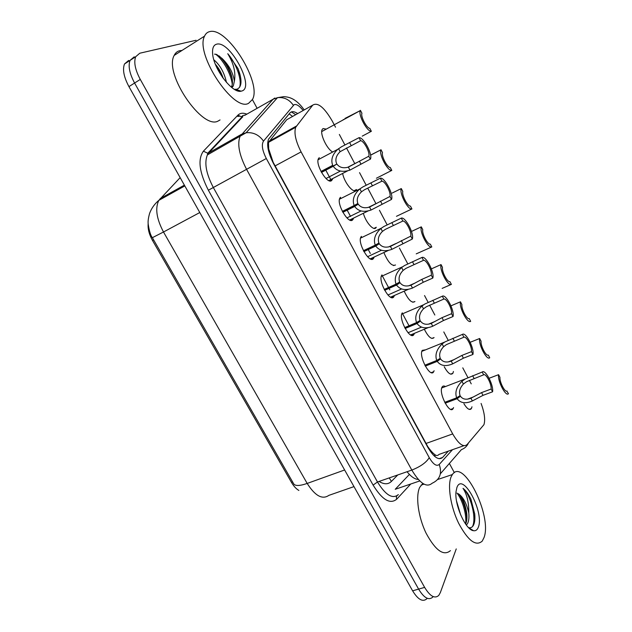 <?xml version="1.0" encoding="UTF-8"?>
<svg xmlns="http://www.w3.org/2000/svg" width="632" height="632" viewBox="0 0 632 632"><rect width="100%" height="100%" fill="white"/><g stroke="black" fill="none" stroke-linecap="round" stroke-linejoin="round"><path stroke-width="0.95" d="M332.503 179.219L331.571 180.61C327.329 184.607 315.171 164.462 318.41 158.695L319.286 157.629M353.383 218.664L352.601 219.936C348.556 224.502 336.422 203.994 339.795 198.203L340.49 197.287M373.978 257.516L373.33 258.685C369.483 263.836 357.357 242.917 360.872 237.103L361.393 236.368M394.297 295.792L393.752 296.882C390.11 302.617 377.991 281.256 381.633 275.426L381.989 274.888M414.339 333.514L413.889 334.526C410.445 340.861 398.326 319.002 402.086 313.172L402.292 312.848M434.105 370.715L433.718 371.679C430.439 378.497 418.376 356.164 422.247 350.373L425.613 349.812M453.555 407.561L453.152 408.517C449.873 415.082 438.371 393.049 442.037 387.163L442.116 387.021C442.85 385.844 443.948 385.686 445.41 386.563M332.219 151.696C326.562 148.473 319.816 133.715 322.123 129.615L323.039 128.557L326.278 129.11M354.157 190.698L356.503 189.521L355.871 190.351C353.051 193.25 344.535 182.703 342.726 173.942M373.947 228.389L376.301 227.259L375.827 227.923C373.394 230.862 365.92 222.361 363.471 213.719M393.491 265.566L395.514 264.982C392.045 266.562 388.206 262.517 384.003 252.863M412.783 302.246L414.932 301.527C412.001 303.502 408.462 300.129 404.298 291.399M431.83 338.436L434.073 337.567C431.624 339.842 428.393 337.101 424.372 329.343M453.436 371.482L452.883 373.275C450.806 375.511 447.922 373.33 444.209 366.742M471.97 406.803L471.393 408.58C469.671 410.603 467.174 408.983 463.912 403.722M335.513 127.198L332.266 121.068C324.232 107.314 317.714 102.013 312.722 105.149L295.705 127.261C293.856 132.941 295.65 141.149 301.093 151.893L452.702 433.915C458.603 444.051 463.398 447.606 467.088 444.573L483.93 424.688C485.447 419.822 484.499 412.743 481.094 403.445M148.172 223.633C147.683 228.76 149.128 234.377 152.51 240.468L291.431 482.319C293.675 486.166 296.155 488.876 298.873 490.44M289.401 118.231L286.699 119.748L268.466 142.366L268.695 148.931L273.15 162.266L427.777 446.611C430.424 450.418 432.73 453.041 434.698 454.487C436.293 455.862 437.739 455.83 439.043 454.392L463.841 445.71M471.243 383.861L469.379 380.346M467.941 377.628L462.774 367.848M448.183 340.253L443.783 331.934M434.832 315.012L429.61 305.13M428.125 302.333L424.538 295.547M407.782 263.86L399.416 248.036M387.139 224.826L379.785 210.922M379.698 210.748L379.445 210.274M375.953 203.67L367.737 188.131M366.189 185.208L359.885 173.286M359.853 173.231L359.537 172.631M354.836 163.735L346.494 147.967M344.93 145.005L339.345 134.45M456.249 548.908L440.338 592.595L438.79 595.384C434.824 599.025 430.108 596.363 424.633 587.389L140.28 79.434L134.592 83.037C129.497 73.47 127.988 65.91 130.081 60.364L134.205 56.841L130.081 60.364C127.988 65.91 129.497 73.47 134.592 83.037L418.605 589.111L134.592 83.037L128.944 86.616C123.856 77.08 122.371 69.536 124.496 63.982L128.659 60.443M432.833 597.05C428.82 600.692 424.08 598.054 418.605 589.111C424.08 598.054 428.82 600.692 432.833 597.05M426.916 598.709C422.848 602.359 418.084 599.729 412.617 590.825L128.944 86.616M252.405 99.603L257.074 108.23M449.376 463.446L454.368 472.673M140.28 79.434C135.169 69.828 133.644 62.252 135.698 56.714L139.783 53.222L196.086 40.266M297.688 113.578C294.212 111.272 291.613 111.074 289.883 112.994L268.545 139.182C266.491 144.941 268.173 153.118 273.593 163.728L427.753 447.187C433.686 457.213 438.624 460.649 442.558 457.489L448.293 451.153M325.283 169.218L325.654 169.913M325.788 170.166L330.504 178.975M340.356 197.405L340.94 198.488M346.684 209.224L346.976 209.769M347.181 210.164L350.555 216.46M361.267 236.502L361.804 237.506M367.761 248.645L367.974 249.04M368.259 249.569L370.328 253.432M381.878 275.031L388.672 287.742M389.028 288.397L389.826 289.898M402.189 313.006L409.062 325.867M489.279 378.205L498.561 374.681C497.423 380.993 505.853 397.094 508.483 393.681L506.809 391.137M507.101 391.026C505.055 392.756 499.478 382.099 499.952 377.351L498.561 374.681M444.707 402.323L456.659 397.836C454.732 392.338 456.494 386.824 461.937 381.293L465.326 378.931L482.2 372.043C485.258 368.859 493.789 385.133 492.581 391.793L482.998 395.356L472.357 400.949C465.594 403.927 460.515 403.177 457.126 398.713L445.165 403.2M457.292 397.425L460.452 396.24C462.735 399.345 466.226 400.001 470.911 398.223L481.552 392.614L491.135 389.036C491.672 384.058 485.976 373.196 483.662 374.815L466.637 381.673L463.39 384.035C459.843 387.993 458.745 391.848 460.112 395.6L456.659 397.836M460.452 396.24L457.126 398.713M492.581 391.793L491.135 389.036M483.662 374.815L482.2 372.043M479.649 338.499C478.306 344.472 486.853 360.801 489.713 357.759L488.307 355.065C486.111 356.543 480.454 345.736 481.063 341.201L479.649 338.499L470.382 342.204M460.467 301.804C458.911 307.436 467.593 323.995 470.674 321.333L469.252 318.607C466.898 319.816 461.163 308.858 461.905 304.545L460.467 301.804L451.232 305.706M442.147 288.389L451.374 284.392C448.048 286.667 439.248 269.872 441.025 264.587L431.806 268.695M451.374 284.392L449.929 281.635C447.409 282.575 441.594 271.46 442.479 267.375L441.025 264.587M416.227 253.867L431.798 246.938C428.227 248.803 419.3 231.762 421.299 226.849L412.111 231.154M431.798 246.938L430.329 244.134C427.643 244.797 421.742 233.524 422.769 229.669L421.299 226.849M424.822 365.233L436.744 360.485C434.792 354.923 436.586 349.401 442.116 343.919L444.968 341.896L462.419 334.391C465.721 331.618 474.379 348.129 472.949 354.433L463.39 358.194L452.686 363.858C445.821 366.75 440.662 365.92 437.218 361.378L425.289 366.118M436.815 360.445L440.599 358.937C442.921 362.097 446.461 362.815 451.224 361.093L461.921 355.413L471.48 351.637C472.159 346.881 466.384 335.868 463.896 337.212L446.405 344.614L443.593 346.707C439.983 350.626 438.869 354.489 440.251 358.289L436.744 360.485M440.599 358.937L437.218 361.378M472.949 354.433L471.48 351.637M463.896 337.212L462.419 334.391M404.662 327.597L416.543 322.589C414.568 316.964 416.385 311.434 422.002 305.999L424.894 303.992L442.345 296.195C445.9 293.841 454.684 310.581 453.033 316.529L443.498 320.503L432.73 326.231C425.755 329.035 420.517 328.119 417.025 323.497L405.136 328.498M404.717 327.716L420.454 321.096C422.816 324.311 426.41 325.085 431.245 323.426L442.005 317.675L451.54 313.693C452.37 309.174 446.508 298.004 443.846 299.055L426.355 306.749L423.503 308.827C419.838 312.722 418.708 316.593 420.106 320.432L416.543 322.589M420.454 321.096L417.025 323.497M453.033 316.529L451.54 313.693M443.846 299.055L442.345 296.195M384.201 289.417L396.043 284.139C394.044 278.443 395.893 272.906 401.604 267.534L404.527 265.535L421.978 257.437C425.794 255.51 434.698 272.495 432.817 278.072L423.314 282.251L412.491 288.058C405.396 290.767 400.08 289.764 396.533 285.056L384.683 290.325M384.335 289.677L400.024 282.694C402.41 285.964 406.068 286.802 410.974 285.206L421.805 279.391L431.308 275.189C432.28 270.915 426.339 259.578 423.503 260.337L406.005 268.331L403.121 270.401C399.4 274.256 398.247 278.135 399.669 282.022L396.043 284.139M400.024 282.694L396.533 285.056M432.817 278.072L431.308 275.189M423.503 260.337L421.978 257.437M451.161 476.741L452.378 474.545C463.232 457.631 492.288 515.625 484.08 537.437L482.24 541.103C475.928 546.712 468.051 540.747 458.619 523.217C450.577 506.682 447.322 485.502 451.161 476.741M450.442 550.646C443.648 556.342 435.559 550.575 426.173 533.353C418.218 517.11 415.422 496.136 419.711 487.343L422.832 483.441M465.61 524.031L465.673 523.896C466.843 521.376 467.198 517.845 466.748 513.303C465.271 504.115 462.608 497.692 458.761 494.042L458.263 493.679C463.019 496.799 466.527 503.214 468.786 512.939C468.92 502.63 467.001 494.429 463.027 488.346C465.808 490.448 468.438 494.058 470.927 499.185L474.632 513.697L470.927 499.185M466.392 525.097L467.704 523.272C468.833 520.815 469.197 517.371 468.786 512.939M460.728 515.064L456.557 501.105M478.416 526.985C477.413 529.821 475.778 531.07 473.494 530.706C465.721 530.13 454.376 504.849 456.012 491.743L456.944 487.406C462.64 471.583 484.341 511.841 478.416 526.985M473.494 530.706L468.675 527.657C470.848 528.123 472.483 527.23 473.589 524.979C474.837 522.206 475.201 518.335 474.664 513.374M466.819 519.401L466.55 515.696C465.405 507.52 462.964 500.441 459.219 494.437M470.769 529.49L471.188 529.253M474.869 518.967L474.632 513.697M465.666 523.92C466.811 514.1 462.205 499.604 456.983 493.047M472.499 526.598C476.955 517.671 469.963 493.726 463.027 488.346M209.713 31.608C227.149 26.544 262.146 82.997 252.476 99.453L248.605 103.3C233.785 112.449 194.759 53.989 204.547 36.127C205.661 33.63 207.383 32.121 209.713 31.608M220.039 119.938L218.285 120.949C202.611 130.563 163.562 73.596 174.187 55.411C175.404 52.875 177.237 51.311 179.67 50.702L182 50.449M223.333 78.518C221.374 72.799 218.719 68.043 215.378 64.259M226.461 82.405C224.297 72.593 220.094 65.064 213.845 59.811M241.914 90.969L241.061 91.19C232.576 93.765 213.577 69.117 212.629 53.767C212.186 48.277 213.498 45.093 216.547 44.208C229.764 39.99 255.249 87.279 241.914 90.969M234.433 89.357L236.921 89.246C241.25 87.437 242.127 82.01 239.552 72.964L237.972 68.517L227.749 53.712C233.674 63.295 235.894 72.435 234.393 81.133C233.066 72.656 228.926 65.072 221.966 58.365L216.634 54.471L214.556 54.139M231.336 87.153C232.892 84.032 232.821 79.782 231.138 74.402C228.926 67.774 225.869 62.426 221.966 58.365M231.873 87.587L233.271 86.007L234.393 81.133M222.622 77.531L215.962 65.681M232.134 78.479L231.747 77.167C228.776 68.422 224.605 61.344 219.233 55.94M240.389 76.18L237.972 68.517M232.284 84.372C231.17 74.102 222.851 59.329 215.607 54.186M239.536 87.382C242.38 79.719 235.752 62.686 227.749 53.712M396.469 216.31L411.938 208.939C408.122 210.393 399.061 193.1 401.288 188.565L392.124 193.076M411.938 208.939L410.452 206.095C407.593 206.474 401.612 195.035 402.782 191.425L401.288 188.565M376.419 178.224L391.793 170.395C387.764 171.414 378.647 154.153 380.946 149.824L370.565 155.101M391.793 170.395L390.284 167.512C387.258 167.599 381.183 155.993 382.51 152.628L380.993 149.721M362.247 136.133L371.355 131.298C367.168 131.867 358.06 114.921 360.264 110.608L344.961 118.437M371.355 131.298L369.831 128.367C366.615 128.154 360.453 116.375 361.938 113.27L360.398 110.324M343.405 119.519L342.986 120.009M363.44 250.675L375.25 245.121C373.212 239.354 375.1 233.816 380.899 228.492L383.861 226.517L401.312 218.103C405.396 216.618 414.426 233.856 412.309 239.046L391.943 249.316C384.746 251.939 379.342 250.849 375.74 246.053L363.929 251.599M363.645 251.078L379.287 243.731C381.712 247.057 385.425 247.957 390.41 246.425L410.776 236.123C411.906 232.094 405.87 220.592 402.853 221.05L385.362 229.353L382.439 231.399C378.655 235.23 377.486 239.109 378.923 243.043L375.25 245.121M379.287 243.731L375.74 246.053M412.309 239.046L410.776 236.123M402.853 221.05L401.312 218.103M342.37 211.365L354.133 205.518C352.087 199.823 353.92 194.34 359.632 189.079L362.887 186.914L380.33 178.185C384.69 177.15 393.855 194.64 391.5 199.435L371.095 210.014C363.779 212.534 358.297 211.349 354.639 206.467L342.868 212.297M342.655 211.91L358.241 204.183C360.706 207.573 364.474 208.536 369.538 207.075L389.944 196.473C391.232 192.705 385.109 181.029 381.902 181.171L364.411 189.79L361.449 191.828C357.601 195.62 356.409 199.507 357.87 203.488L354.133 205.518M358.241 204.183L354.639 206.467M391.5 199.435L389.944 196.473M381.902 181.171L380.33 178.185M332.709 165.331L320.993 171.462L332.709 165.331C330.662 159.857 332.337 154.524 337.741 149.334L341.596 146.719L359.039 137.665C363.605 137.105 372.817 154.461 370.439 159.09L349.938 170.119C342.505 172.536 336.935 171.256 333.222 166.287L321.498 172.41M321.356 172.157L336.88 164.044C339.384 167.496 343.208 168.531 348.358 167.14L368.796 156.23C370.241 152.723 364.032 140.873 360.635 140.699L340.15 151.664C336.24 155.417 335.023 159.311 336.508 163.348M336.88 164.044L333.222 166.287M370.376 159.24L368.796 156.23M360.635 140.699L359.039 137.665M289.164 113.863L292.569 116.454M418.305 479.435C414.868 479.317 411.116 476.741 407.048 471.733M291.431 482.319L292.577 481.9M152.51 240.468L153.623 239.876M434.698 454.487L435.061 456.699M267.984 148.228L268.695 148.931M425.913 443.506L452.702 433.915M274.983 165.979L301.093 151.893M269.153 141.189L296.4 126.068M286.699 119.748L312.722 105.149M379.05 481.442C384.114 484.539 388.23 484.531 391.413 481.418L397.773 474.948M180.152 177.632L158.806 200.384C154.595 203.907 151.538 208.212 149.634 213.284C148.33 217.89 147.849 221.477 148.188 224.044C149.231 230.98 150.621 235.523 152.359 237.687L163.498 231.999L307.184 483.433C299.655 486.016 295.152 486.134 293.675 483.804L152.367 237.695M184.813 185.919L158.806 200.384C154.974 208.268 156.538 218.806 163.498 231.999L199.791 212.542M344.63 469.979L307.184 483.433C315.099 495.899 322.32 499.88 328.845 495.377L353.983 486.608M179.441 187.886L177.442 190.019M412.617 590.825L424.633 587.389M160.133 198.622L184.37 185.137M391.413 481.418L389.249 477.911M303.155 110.513C299.505 105.876 296.495 103.925 294.141 104.659L263.505 141.11C261.34 144.681 262.28 150.479 266.317 158.514L429.254 457.655C433.228 464.37 436.554 466.637 439.232 464.465L452.488 449.684M439.232 464.465C442.289 473.384 439.919 479.649 432.122 483.259C426.671 487.912 419.901 483.519 411.811 470.074L246.575 169.337C239.315 155.235 237.126 144.27 240.018 136.425L273.095 99.232L274.786 98.023M244.687 115.38L273.095 99.232L277.519 97.668C284.06 96.98 289.338 99.516 293.335 105.283M410.768 484.001L396.722 499.177C390.11 504.597 382.242 499.896 373.101 485.092L208.37 190.216C199.262 172.291 197.603 159.288 203.393 151.198L237.932 115.158C240.097 113.002 243.067 112.662 246.843 114.131M236.889 116.249L239.101 116.367M241.574 117.054L242.246 117.323M429.254 457.655C426.213 462.553 420.399 466.692 411.811 470.074L377.486 481.987C385.575 495.148 392.543 499.359 398.397 494.619C396.525 495.488 395.964 497.013 396.722 499.177M468.446 443.008C467.056 446.2 464.718 448.404 461.431 449.605L440.409 473.739M277.48 97.676L246.132 132.752C253.258 132.072 259.049 134.861 263.505 141.11M203.393 151.198L207.762 153.228L207.375 154.919L246.132 132.752L241.345 134.395L208.805 152.849L207.375 154.919C204.152 162.835 206.135 173.689 213.324 187.499L377.486 481.987L373.101 485.092M242.886 116.651L208.805 152.849L207.762 153.228L241.922 117.007L242.886 116.651M266.317 158.514L208.37 190.216M237.932 115.158L241.922 117.007C241.661 116.019 242.783 115.364 245.287 115.032M419.759 480.944L395.229 489.287L409.402 474.419M439.035 458.714L442.558 457.489M474.087 378.465L472.633 375.708M463.39 384.035L461.937 381.293M472.357 400.949L470.911 398.223M482.998 395.356L481.552 392.614M454.345 341.067L452.868 338.27M443.593 346.707L442.116 343.919M452.686 363.858L451.224 361.093M463.39 358.194L461.921 355.413M434.326 303.123L432.825 300.279M423.503 308.827L422.002 305.999M432.73 326.231L431.245 323.426M443.498 320.503L442.005 317.675M414.007 264.618L412.483 261.743M403.121 270.401L401.604 267.534M412.491 288.058L410.974 285.206M423.314 282.251L421.805 279.391M393.388 225.553L391.848 222.63M382.439 231.399L380.899 228.492M391.943 249.316L390.41 246.425M402.829 243.446L401.296 240.539M372.469 185.903L370.897 182.94M361.449 191.828L359.885 188.873M371.095 210.014L369.538 207.075M382.052 204.065L380.496 201.118M351.234 145.668L349.638 142.65M340.15 151.664L338.562 148.662M349.938 170.119L348.358 167.14M360.959 164.099L359.379 161.105M433.718 371.679L431.301 372.627M453.152 408.517L450.798 409.386M452.883 373.275L450.632 374.144M471.393 408.58L469.205 409.386M291.344 111.919L295.737 114.676M268.466 142.366L295.705 127.261M414.007 334.328L411.543 335.355M394.02 296.463L391.524 297.561M373.749 258.069L371.237 259.231M353.193 219.13L350.681 220.355M332.337 179.638L329.849 180.926M124.496 63.982L135.698 56.714M304.197 109.929C294.67 96.356 286.399 97.036 283.855 96.649L277.519 97.668M465.326 378.931L441.721 387.977M473.257 397.007L467.427 399.179M444.596 342.117L421.868 351.337M454.25 359.521L448.08 361.954M427.951 327.716L410.571 334.944M423.693 304.735L401.715 314.151M435.021 321.459L428.488 324.184M421.449 327.131L408.027 332.732M408.256 289.369L390.544 297.166M402.576 266.775L381.27 276.421M415.587 282.788L408.643 285.862M401.565 288.982L387.937 295.002M452.378 474.545L437.66 479.514M424.001 484.128L421.046 485.131M466.677 524.821L466.274 524.947M466.748 513.303L466.55 515.696M236.107 89.404L241.061 91.19M233.271 86.007L231.344 87.161M204.547 36.127L174.187 55.411M231.138 74.402L231.747 77.167M380.946 149.824L370.581 155.196M360.264 110.608L321.728 131.59M388.325 250.454L370.241 258.851M381.23 228.223L360.524 238.114M395.972 243.494L388.53 246.962M381.428 250.272L367.571 256.726M368.14 210.946L349.67 219.999M359.632 189.079L339.463 199.23M376.206 203.512L368.164 207.47M361.038 210.977L346.928 217.906M347.687 170.838L328.806 180.586M337.741 149.334L318.094 159.754M356.44 162.756L347.513 167.385M340.379 171.082L326.001 178.524"/></g></svg>
